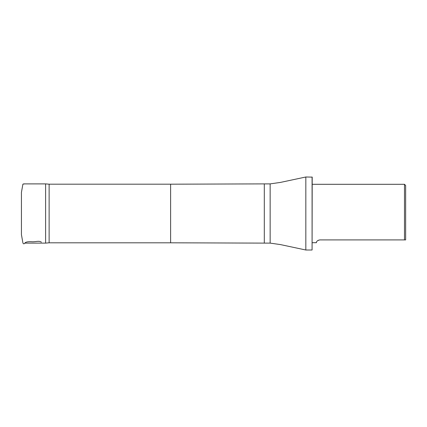 <?xml version="1.0" encoding="UTF-8"?>
<svg xmlns="http://www.w3.org/2000/svg" width="427" height="427" viewBox="0 0 427 427"><rect width="100%" height="100%" fill="white"/><g stroke="black" fill="none" stroke-linecap="round" stroke-linejoin="round"><path stroke-width="0.64" d="M49.126 184.192L49.126 242.808L170.619 242.808L170.619 184.192L49.126 184.192L45.62 183.888L45.62 243.112L24.777 243.112M405.65 239.905L405.65 185.467L404.481 184.299L404.481 239.905L405.65 239.905M404.481 239.905L319.791 239.905C315.366 241.015 316.781 242.942 316.359 242.701C316.775 242.947 315.382 240.999 319.791 239.905L318.035 240.374M270.147 243.112L270.147 183.888L280.384 182.425L305.828 176.997L305.828 250.003L280.384 244.575L270.147 243.112L264.308 243.112L264.308 183.888L170.619 184.192M312.084 176.997L312.084 250.003L312.201 177.114L305.828 176.997M21.441 228.477L21.43 219.697M21.43 192.396L21.441 228.755C21.467 237.828 21.227 232.72 21.969 237.668L22.909 242.872C23.293 243.961 23.891 244.105 24.702 243.31C25.428 242.013 27.835 241.49 31.934 241.746C35.35 242.029 39.135 240.412 41.387 242.162M24.777 183.888L22.903 184.138L21.43 192.385L21.441 198.47M21.435 204.33L21.435 221.394M21.435 222.675L21.43 205.6M45.62 183.888L23.645 183.888M312.201 242.701L316.359 242.701M312.201 184.299L404.481 184.299M49.126 242.808L45.62 243.112M170.619 242.808L264.308 243.112M270.147 183.888L264.308 183.888M312.084 250.003L305.828 250.003"/></g></svg>

